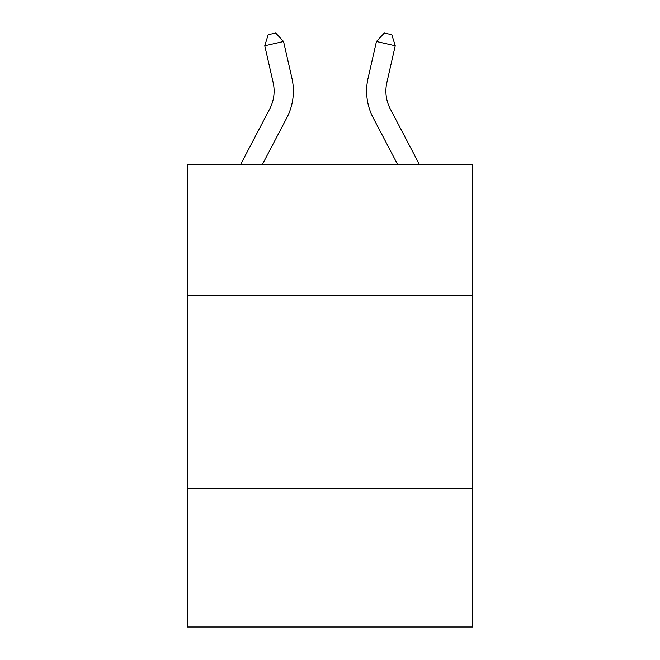 <?xml version="1.0" encoding="UTF-8"?>
<svg xmlns="http://www.w3.org/2000/svg" width="660" height="660" viewBox="0 0 660 660"><rect width="100%" height="100%" fill="white"/><g stroke="black" fill="none" stroke-linecap="round" stroke-linejoin="round"><path stroke-width="0.99" d="M472.651 295.433L472.651 164.34L187.349 164.34L187.349 295.433L472.651 295.433L472.651 627L187.349 627L187.349 295.433M472.651 488.202L187.349 488.202M240.694 164.34L269.692 108.982A38.552 38.552 0 0 0 273.133 82.525L264.759 45.771L283.552 41.489L291.926 78.243A57.832 57.832 0 0 1 286.77 117.925L262.457 164.34M419.306 164.34L390.308 108.982A38.552 38.552 0 0 1 386.867 82.525L395.241 45.771L376.447 41.489L368.074 78.243A57.832 57.832 0 0 0 373.23 117.925L397.543 164.34M390.308 108.982A38.552 38.552 0 0 1 386.867 82.525A38.552 38.552 0 0 0 390.308 108.982A38.552 38.552 0 0 1 386.867 82.525A38.552 38.552 0 0 0 390.308 108.982A38.552 38.552 0 0 1 386.867 82.525A38.552 38.552 0 0 0 390.308 108.982A38.552 38.552 0 0 1 386.867 82.525A38.552 38.552 0 0 0 390.308 108.982A38.552 38.552 0 0 1 386.867 82.525A38.552 38.552 0 0 0 390.308 108.982A38.552 38.552 0 0 1 386.867 82.525A38.552 38.552 0 0 0 390.308 108.982A38.552 38.552 0 0 1 386.867 82.525A38.552 38.552 0 0 0 390.308 108.982A38.552 38.552 0 0 1 386.867 82.525A38.552 38.552 0 0 0 390.308 108.982A38.552 38.552 0 0 1 386.867 82.525A38.552 38.552 0 0 0 390.308 108.982A38.552 38.552 0 0 1 386.867 82.525A38.552 38.552 0 0 0 390.308 108.982M376.447 41.489L368.074 78.243L376.447 41.489L368.074 78.243L376.447 41.489L368.074 78.243L376.447 41.489L368.074 78.243L376.447 41.489L368.074 78.243L376.447 41.489L368.074 78.243L376.447 41.489L368.074 78.243L376.447 41.489L368.074 78.243L376.447 41.489L368.074 78.243L376.447 41.489L368.074 78.243L376.447 41.489L384.318 33L391.834 34.716L395.241 45.771M269.692 108.982A38.552 38.552 0 0 0 273.133 82.525A38.552 38.552 0 0 1 269.692 108.982A38.552 38.552 0 0 0 273.133 82.525A38.552 38.552 0 0 1 269.692 108.982A38.552 38.552 0 0 0 273.133 82.525A38.552 38.552 0 0 1 269.692 108.982A38.552 38.552 0 0 0 273.133 82.525A38.552 38.552 0 0 1 269.692 108.982A38.552 38.552 0 0 0 273.133 82.525A38.552 38.552 0 0 1 269.692 108.982A38.552 38.552 0 0 0 273.133 82.525A38.552 38.552 0 0 1 269.692 108.982A38.552 38.552 0 0 0 273.133 82.525A38.552 38.552 0 0 1 269.692 108.982A38.552 38.552 0 0 0 273.133 82.525A38.552 38.552 0 0 1 269.692 108.982M264.759 45.771L268.166 34.716L275.682 33L283.552 41.489"/></g></svg>
